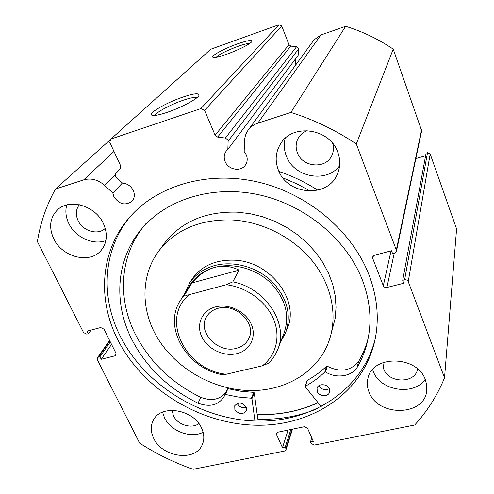 <?xml version="1.0" encoding="UTF-8"?>
<svg xmlns="http://www.w3.org/2000/svg" width="494" height="494" viewBox="0 0 494 494"><rect width="100%" height="100%" fill="white"/><g stroke="black" fill="none" stroke-linecap="round" stroke-linejoin="round"><path stroke-width="0.74" d="M236.762 353.667C223.621 356.903 207.363 348.986 201.719 336.618C195.877 324.305 202.194 310.275 215.563 306.879C228.852 303.285 245.771 311.498 251.261 324.218C256.954 336.889 249.976 350.61 236.762 353.667M218.126 308.299C212.945 309.719 209.098 312.517 206.591 316.697C196.908 331.548 217.885 353.704 236.243 348.35C242.091 346.837 246.265 343.602 248.76 338.656C256.979 323.805 235.947 302.773 218.126 308.299M278.134 348.375L283.933 333.382C290.145 315.641 285.662 298.759 270.477 282.729C255.682 268.545 232.841 262.382 214.495 267.464C203.886 270.527 195.791 276.232 190.209 284.575L189.116 286.335M280.827 341.403L285.507 333.086C291.831 314.919 287.212 297.629 271.651 281.234C256.491 266.723 233.106 260.437 214.334 265.655C203.509 268.785 195.241 274.602 189.523 283.099L184.694 293.504M190.209 284.575L180.884 299.673L184.731 294.733L192.012 282.914C198.705 274.979 206.196 269.829 214.495 267.464C222.819 265.222 231.007 266.105 239.065 270.119L232.816 281.839C266.087 288.237 289.268 324.614 277.505 349.993C275.424 355.001 272.422 359.41 268.52 363.22L262.413 365.788C276.22 355.297 280.956 336.216 273.373 318.686C265.815 301.155 246.512 287.168 226.32 284.723L232.816 281.839M184.731 294.733C185.275 295.468 186.868 295.418 189.498 294.585C159.71 317.957 185.157 370.241 226.196 374.248L262.413 365.788M226.196 374.248L221.652 374.594C186.084 367.826 162.31 326.225 180.884 299.673M189.498 294.585L226.32 284.723M192.012 282.914L239.065 270.119M225.394 138.048L296.579 46.726L298.395 48.134L298.537 49.036L228.123 141.13L227.895 139.944L225.394 138.048L217.626 137.085L215.125 135.195L288.996 44.707L290.812 46.115L217.626 137.085M313.369 40.786L314.048 39.853L320.933 34.957L257.745 123.228C254.04 124.463 251.001 126.557 248.636 129.496C246.154 132.688 244.814 136.332 244.61 140.432L244.153 151.479L246.321 154.925C247.76 158.66 247.432 162.069 245.345 165.157C240.806 172.06 228.277 169.819 225.141 161.594C223.597 157.629 224.017 154.048 226.406 150.855L227.839 149.423L228.123 141.13M295.857 64.788L295.245 61.503L295.918 58.335M115.929 355.1L115.948 353.185L103.95 329.14L100.677 327.547L87 331.159L88.303 333.74L86.796 334.142L83.554 332.561L37.408 241.603C40.28 223.177 46.294 205.658 55.452 189.054L83.727 179.853C91.069 177.846 98.016 179.668 104.561 185.324L112.83 193.024L113.855 196.624C119.165 204.349 125.204 205.893 131.972 201.262C134.572 198.248 135.004 194.667 133.269 190.511C130.929 186.04 127.322 183.552 122.438 183.058L116.183 177.204C115.034 175.938 114.904 174.715 115.787 173.536L120.406 168.695L120.734 165.978L109.773 142.352L110.996 138.993L200.848 108.612L279.024 24.7L281.747 26.009L288.996 44.707M182.848 97.083C194.216 93.323 199.576 92.798 198.928 95.509C197.557 98.886 180.995 107.729 167.157 112.36C158.049 115.374 152.8 116.226 151.417 114.929C149.114 112.552 167.373 102.301 182.848 97.083M197.081 97.559C194.982 96.935 190.326 97.837 183.113 100.27C170.739 104.444 155.894 112.404 154.968 115.46M237.509 43.88C247.327 40.477 252.138 39.662 251.928 41.434C251.119 43.608 238.318 50.153 226.974 54.13C218.762 56.977 214.044 57.965 212.821 57.106C211.136 55.661 224.992 48.289 237.509 43.88M249.797 43.416C247.587 43.379 243.591 44.38 237.799 46.424C226.95 50.487 219.707 54.093 216.076 57.242M318.062 402.721C299.234 411.341 278.937 415.287 257.176 414.559M317.383 408.637C298.765 416.393 278.9 419.906 257.794 419.159L254.262 392.829L253.712 392.384L240.794 391.236L227.944 388.698L227.425 388.889L224.863 394.638M375.31 338.347C362.874 390.26 311.22 422.975 255.559 421.036C199.786 419.159 144.273 384.456 119.993 335.692C100.263 296.419 102.876 249.371 130.397 216.391M368.851 274.522C377.651 297.746 379.54 320.266 374.508 342.089C362.053 394.298 310.078 427.143 254.058 425.155C197.921 423.228 142.019 388.315 117.523 339.273C96.762 298.197 100.548 248.643 131.274 215.421C159.445 184.558 209.586 170.455 259.017 182.274C308.404 194.123 352.012 231.211 368.851 274.522M201.552 428.045C204.312 434.047 204.522 439.66 202.182 444.89C195.204 461.983 162.186 457.321 153.696 438.339C150.534 431.737 150.466 425.606 153.486 419.943C161.254 404.018 193.555 409.291 201.552 428.045M203.127 432.293C190.82 438.796 170.677 431.206 164.508 417.801L162.575 412.144M425.408 379.886L426.76 385.19L426.785 390.501C424.859 416.393 377.743 417.152 369.037 392.014C367.27 387.617 366.875 383.221 367.851 378.824C371.679 354.698 417.337 355.137 425.408 379.886M425.186 379.336C413.91 396.237 380.114 390.884 373.279 371.402L372.63 369.58M103.431 223.634C107.982 234.15 107.118 243.178 100.832 250.717C89.488 264.191 62.256 257.189 53.76 238.8C48.597 227.314 49.875 217.638 57.594 209.771C69.586 198.02 95.564 205.794 103.431 223.634M105.895 240.578C93.119 245.506 75.292 237.311 68.833 223.572C65.795 217.23 65.103 211.012 66.764 204.924M337.717 152.096C340.52 159.741 340.391 167.114 337.328 174.221C327.763 198.347 287.347 195.254 278.412 170.208C274.8 160.76 275.572 151.874 280.734 143.544C292.757 123.117 329.788 128.44 337.717 152.096M339.588 165.78C326.454 183.465 294.041 177.451 286.403 156.203C284.069 150.3 283.655 144.353 285.162 138.369M332.721 143.458C333.901 147.706 333.586 151.751 331.777 155.598C325.818 169.411 302.476 167.404 297.394 152.8C295.387 147.447 295.776 142.371 298.555 137.585C300.593 134.343 303.47 132.015 307.182 130.601M105.241 228.345C98.176 235.576 82.868 231.229 78.114 220.701C75.403 214.649 75.823 209.326 79.38 204.726M417.603 368.999C415.429 383.665 388.667 383.572 383.764 369.074L382.869 362.602M198.835 423.568C191.777 429.218 177.519 424.834 173.468 415.812L172.079 410.279M430.175 153.974L408.235 281.599C407.513 280.16 406.303 279.573 404.611 279.839L427.501 152.689L430.175 153.974L456.592 228.932L444.532 377.799C437.283 395.472 427.329 411.212 414.682 425.013L314.4 445.057L311.134 443.464L310.498 442.019L313.332 441.445L307.583 428.329L304.292 426.723L278.005 432.176L276.535 433.355L276.615 434.726L282.463 447.663L285.242 447.101L285.884 448.533L291.96 429.286M110.996 138.993L210.716 49.264L279.024 24.7M296.579 46.726L290.812 46.115M227.839 149.423L298.135 55.371L298.537 49.036M320.933 34.957L345.627 26.306C362.627 31.536 378.49 39.15 393.224 49.147L421.672 130.749L396.447 251.304M425.606 155.733L415.843 158.611M427.501 152.689L426.094 153.103L402.715 280.32L404.611 279.839M408.235 281.599L444.532 377.799M394.193 253.329L386.907 287.489L403.82 283.241L402.715 280.32M386.907 287.489C385.234 287.749 384.036 287.168 383.307 285.748L391.026 250.878M373.408 255.787L372.729 258.43L383.307 285.748M372.729 258.43L372.655 256.942L374.464 255.256L391.507 250.754L392.637 253.737L394.539 253.237L396.423 251.403L396.33 250.026L421.61 129.687M257.745 123.228L290.91 112.434C314.178 119.814 335.976 130.317 356.304 143.945L396.33 250.026M281.747 26.009L204.572 110.409L215.125 135.195M204.572 110.409L200.848 108.612M115.886 355.167L114.83 355.859L116.17 353.877M109.816 340.903L98.436 357.131L99.942 356.748L101.221 359.28L114.83 355.859M98.436 357.131L97.429 357.78L97.361 359.774L139.666 443.167C156.468 453.961 174.296 462.674 193.135 469.3L284.495 451.041L285.977 449.843L285.884 448.533M393.224 49.147L356.304 143.945M290.91 112.434L345.627 26.306M110.959 139.098L55.452 189.054M99.942 356.748L110.316 341.91M101.221 359.28L111.551 344.386M88.303 333.74L91.044 330.091M310.498 442.019L311.702 437.727M282.463 447.663L288.107 430.083M285.242 447.101L290.818 429.521M122.389 183.015L112.83 193.024M287.107 328.924C300.228 300.982 270.656 261.369 234.483 260.184C215.52 259.566 201.317 265.945 191.863 279.326L190.746 281.129M330.566 335.976L335.16 318.402L336.044 307.348L335.253 296.036L332.783 284.661L328.652 273.454L322.915 262.629L315.672 252.391L307.046 242.949L297.203 234.502L286.329 227.209L274.633 221.232L262.345 216.675L249.717 213.63L236.997 212.148C206.128 211.358 182.286 221.287 165.465 241.937L163.045 245.24M232.211 219.966C200.792 219.108 176.562 229.136 159.525 250.05C140.426 274.788 140.463 309.837 157.672 338.217C174.987 366.597 207.955 386.845 241.819 390.075C281.055 394.169 318.982 373.371 329.751 338.699C337.563 314.258 331.344 284.55 312.362 260.968C293.3 237.453 262.481 221.695 232.211 219.966M257.164 414.454C278.906 415.182 299.179 411.236 317.988 402.622M321.261 406.698L305.292 386.821L305.391 386.215C312.597 382.313 319.087 377.57 324.854 371.988L325.534 371.957C336.013 378.793 351.524 376.632 357.168 367.363L358.545 361.589C362.787 354.322 365.998 346.535 368.172 338.242M329.3 388.747C325.021 390.674 321.582 389.636 318.994 385.629M329.35 388.858L329.591 392.113C328.436 397.114 319.161 396.645 317.259 391.514L317.043 388.148C318.272 383.227 327.485 383.745 329.35 388.858M246.308 407.272C242.474 408.328 239.479 407.136 237.336 403.703L237.225 403.444M246.234 407.099L246.383 410.841C242.727 414.861 238.886 414.447 234.866 409.594L234.743 405.753C238.429 401.807 242.264 402.258 246.234 407.099M357.181 367.369C361.657 359.718 364.992 351.506 367.178 342.725C372.143 322.316 370.475 301.247 362.176 279.511C346.442 239.374 305.601 205.288 259.702 194.957C213.772 184.651 167.559 198.681 142.346 228.092C116.146 258.251 113.145 302.019 131.435 338.686C145.86 366.931 168.059 388.426 198.032 403.178C209.962 407.451 218.669 405.21 224.153 396.447L224.85 394.669L225.375 394.471L238.343 397.046L251.384 398.226L251.934 398.67L254.966 421.012M145.928 223.665C119.925 253.601 116.856 297.048 134.924 333.425C149.176 361.454 171.146 382.776 200.836 397.386M282.846 177.834L296.913 183.873L310.399 191.135M278.987 171.517C292.683 176.111 305.607 182.342 317.766 190.202M198.032 403.178L200.842 397.374C211.92 401.461 220.349 399.609 226.122 391.816M307.064 380.862L307.231 380.374C314.375 376.49 320.81 371.772 326.528 366.221L327.201 366.19C340.033 372.643 350.474 371.105 358.527 361.583L358.545 361.589M357.168 367.363L358.527 361.583M113.978 151.423L83.727 179.853M277.406 432.392L276.615 434.726M115.25 174.586L104.561 185.324M251.934 398.67L254.262 392.829M251.384 398.226L253.712 392.384M225.375 394.471L227.944 388.698M324.854 371.988L326.528 366.221M305.391 386.215L307.231 380.374M325.534 371.957L327.201 366.19M191.863 279.326L189.523 283.099M249.087 337.927L248.76 338.656M245.74 164.57L245.345 165.157M132.336 200.854L131.972 201.262M374.508 342.089L375.292 338.446M202.441 444.304L202.182 444.89M426.847 389.945L426.785 390.501M101.61 249.816L100.832 250.717M338.001 172.573L337.328 174.221M331.777 155.598L332.221 154.603M292.485 429.175L285.977 449.843M97.429 357.78L109.594 340.459M213.532 57.403L212.821 57.106M152.942 115.516L151.417 114.929M314.048 39.853L248.636 129.496M165.465 241.937L159.525 250.05M367.178 342.725L367.937 339.384M224.85 394.669L227.425 388.889M224.153 396.447L224.387 395.929M305.206 386.432L307.052 380.59"/></g></svg>
